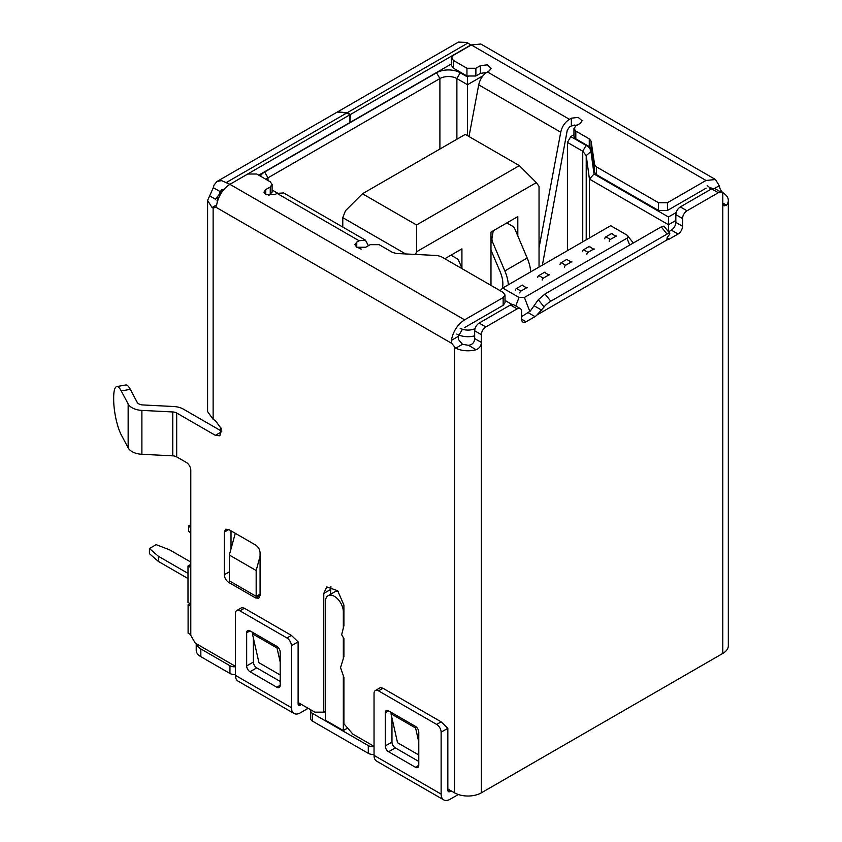 <?xml version="1.0" encoding="UTF-8"?>
<svg xmlns="http://www.w3.org/2000/svg" width="842" height="842" viewBox="0 0 842 842"><rect width="100%" height="100%" fill="white"/><g stroke="black" fill="none" stroke-linecap="round" stroke-linejoin="round"><path stroke-width="1.26" d="M368.428 245.664L365.396 240.117L359.081 240.738L277.039 193.376L274.713 194.723L265.777 194.723L263.925 192.144L265.777 189.555L270.25 186.977L272.103 184.398L270.25 181.819L256.726 174.01L247.78 174.01L229.898 184.335C222.793 189.05 218.383 195.891 216.689 204.88L215.636 207.564M714.563 188.429L719.236 185.735L720.026 188.545A6.326 3.652 -120 0 0 722.783 192.555L723.846 193.397A18.966 10.946 180 0 1 728.33 200.459A18.966 10.946 180 0 1 726.478 205.185L724.025 205.901L722.783 203.048L722.783 195.302A6.326 3.652 120 0 0 721.468 192.408A6.326 3.652 120 0 0 718.31 192.723L687.009 210.784A6.326 3.652 120 0 0 682.546 218.531L682.546 226.277A6.326 3.652 -60 0 1 678.073 234.013L669.127 239.181A6.326 3.652 -60 0 1 667.201 239.791L536.943 314.992A6.326 3.652 -60 0 1 535.017 316.613L526.071 321.77A6.326 3.652 -60 0 1 522.914 322.086A6.326 3.652 -60 0 1 521.608 319.192L521.608 311.445A6.326 3.652 120 0 0 520.293 308.551A6.326 3.652 120 0 0 517.135 308.867L485.845 326.938A6.326 3.652 120 0 0 481.371 334.674L481.371 342.42C481.224 345.862 479.477 348.293 476.13 349.725A18.966 10.946 180 0 1 455.711 348.199L451.796 343.41L451.375 340.378C453.08 331.401 457.49 324.549 464.605 319.834L503.158 297.573L505.011 294.995L503.158 292.416L441.092 256.578L437.156 255.515L396.487 253.495L392.561 252.432L379.1 244.664L370.164 244.664L365.691 247.243L356.755 247.243L354.903 244.664L356.755 242.086L356.755 247.243M141.888 410.401L141.888 454.28A15.809 9.125 180 0 1 128.152 447.849L121.248 434.809A25.923 6.189 -100 0 1 113.67 399.34L113.67 397.792A25.923 6.189 -100 0 1 116.743 386.573A25.923 6.189 -100 0 1 121.248 390.941L128.152 403.971A15.809 9.125 -0 0 0 141.888 410.401L172.778 411.959L172.778 455.838A6.326 3.652 180 0 1 176.694 456.89L186.314 462.447A6.326 3.652 60 0 1 190.787 470.183L190.787 635.373L195.249 643.12L235.455 666.327M116.743 386.573L125.805 384.973A25.923 6.189 80 0 1 130.31 389.33L137.214 402.371A6.326 3.652 -0 0 0 142.719 404.939L173.599 406.507A15.809 9.125 -0 0 1 183.398 409.138L221.73 431.272M141.888 454.28L172.778 455.838M451.796 343.41L215.899 207.227L213.131 208.048L213.131 419.337L215.373 420.632L221.299 428.694L219.878 435.788L215.373 435.346L176.694 413.012A6.326 3.652 -0 0 0 172.778 411.959M298.11 702.502L314.845 712.164L323.781 712.164L323.781 593.431L326.728 586.916L337.684 590.747L343.904 605.051L343.904 625.701L341.663 634.731L343.904 638.604L343.904 656.665L340.547 667.643L343.904 677.315L343.904 723.773L352.84 734.098L374.037 746.338M520.293 308.551L513.588 304.688L510.431 304.993L479.13 323.065C476.425 324.938 474.93 327.517 474.667 330.811L474.667 338.547L481.371 342.42L481.371 792.817A18.966 10.946 180 0 1 454.543 792.817L447.839 788.954M224.309 532.133L225.624 529.239L228.782 529.555L255.61 545.037C258.326 546.9 259.82 549.489 260.073 552.784L260.073 595.368L258.768 598.262L255.61 597.946L228.782 582.464C226.056 580.601 224.572 578.022 224.309 574.718L224.309 532.133L228.782 529.555M280.197 674.979L258.957 662.717L252.421 633.794L277.007 647.993L280.197 662.075M418.779 754.99L397.55 742.728L391.014 713.806L415.601 728.004L418.779 742.086M330.485 594.315L330.927 586.453M462.437 329.243L458.28 336.39L458.501 339.537L462.458 344.304L455.711 348.199M231.013 548.91L231.013 530.839M481.371 792.817L722.783 653.445A18.966 10.946 0 0 0 728.33 645.698L728.33 200.459M666.475 239.781L667.201 239.791L666.99 237.939L669.274 234.697A6.326 1.337 141.2 0 0 669.727 233.318A6.326 1.337 141.2 0 0 667.032 234.097L550.805 301.204L544.995 293.984L538.291 299.741L530.239 311.119L521.608 316.613M550.805 301.204A6.326 1.337 141.2 0 0 544.1 306.962L536.943 314.992M721.468 192.408L714.763 188.534L711.606 188.85L680.304 206.921C677.599 208.795 676.105 211.374 675.842 214.657L675.842 222.404C675.568 225.688 674.084 228.266 671.369 230.15L668.506 231.803M474.667 338.547C474.478 342.473 472.425 344.715 468.489 345.304L462.458 344.304M544.995 293.984L661.233 226.877L667.032 234.097M669.727 233.318L663.917 226.088L661.233 226.877M719.236 185.735L715.5 179.525L706.017 180.462L667.453 202.722L667.453 210.468L706.017 188.208M715.5 179.525L480.803 44.016L471.31 44.952L453.428 55.277L451.575 57.877L453.428 60.445L466.952 68.255L475.888 68.255L480.361 65.665L487.202 64.855L491.16 68.255L489.307 70.833L487.392 71.938L569.424 119.301C564.961 122.185 562.067 126.489 560.74 132.205L539.038 247.885M277.944 647.203L277.007 647.993M253.516 632.879L252.421 633.794M325.454 711.195L323.781 712.164M213.131 208.048L212.068 207.542L207.585 200.47L213.321 187.661L220.215 191.639L219.425 194.176L215.373 199.175L219.025 197.06M213.131 419.337L207.585 411.601L207.585 200.47M212.068 207.542L216.689 204.88M416.537 727.214L415.601 728.004M392.098 712.89L391.014 713.806M577.465 124.984L571.339 125.932L571.339 118.196L578.18 117.375L582.127 120.774L580.275 123.353L575.812 125.932L573.96 128.521L575.812 131.099L589.263 138.867L591.095 141.14L594.61 164.622L596.441 166.884L658.518 202.722L667.453 202.722M571.339 118.196L569.424 119.301M709.217 187.303L710.764 187.724A15.809 9.125 0 0 1 712.058 188.619M217.32 201.754L217.057 200.47L218.983 197.154M359.081 240.738L356.755 242.086M453.428 60.445L453.428 68.181L451.575 65.623L451.575 57.877M591.095 141.14L591.095 148.876L594.61 172.357L596.441 174.631L596.441 166.884M591.095 148.876L589.263 146.613L589.263 138.867M573.96 128.521L573.96 136.257L575.812 138.846L589.263 146.613M469.005 136.541L478.709 84.842C480.024 79.137 482.919 74.833 487.392 71.938M486.55 72.465L480.361 73.412L480.361 65.665M453.428 68.181L466.952 75.99L475.888 75.99L480.361 73.412M658.518 202.722L658.518 210.468L667.453 210.468M658.518 210.468L596.441 174.631M458.448 42.1L466.836 42.426L471.088 45.089M467.952 43.016L347.251 112.712L337.526 111.912M347.251 112.712L350.377 114.512L349.935 121.995M542.395 265.114L567.255 130.268L569.424 127.037L571.339 125.932M268.587 195.681L272.103 192.144L272.103 184.398M464.605 327.58L503.158 305.32L505.011 302.741L505.011 294.995M277.039 193.376L283.691 192.944M229.677 184.461L349.935 114.775L346.809 112.965L337.284 112.049L217.025 181.472L221.614 180.63L229.677 184.209M213.321 187.661L214.078 184.987L217.025 181.472M224.067 189.261L221.804 189.671L220.215 191.639M349.935 114.775L349.935 122.522L258.736 175.168M471.088 44.826L350.377 114.512M359.081 248.485L361.218 249.074M451.575 63.834L350.377 122.258M539.038 267.051L539.038 186.429L536.354 182.609L519.367 165.621L465.279 134.394L362.449 193.755L416.548 224.982L416.548 251.779L536.354 182.609M342.778 227.056L342.778 217.657L405.644 253.947M574.17 124.995L575.812 125.932M265.998 179.357A12.009 6.936 180 0 1 268.009 177.82L439.903 78.569A12.009 6.936 180 0 1 456.89 78.569L456.89 139.225M517.809 235.918L517.809 216.594L490.981 232.087L490.981 285.385M415.516 254.442L416.548 251.779M461.921 268.177L461.921 248.864L444.818 258.736M362.449 193.755L345.462 210.742L342.778 217.657M272.103 189.987L277.523 193.113M707.133 185.619A11.062 6.389 180 0 1 710.332 189.587M475.004 328.633A11.062 6.389 180 0 1 460.132 328.222M505.011 300.447L511.915 304.436M468.215 76.559L467.51 76.959L460.248 72.77A16.756 9.672 0 0 0 436.556 72.77L264.662 172.01A16.756 9.672 0 0 0 260.42 176.146M589.442 237.949L589.442 179.104L668.464 224.73L668.464 216.983L594.031 174.01L590.947 151.497A16.756 9.672 0 0 0 586.085 145.424L570.781 136.583L573.96 134.752M668.464 216.983L676.168 212.531M338.242 591.358A12.641 7.304 -120 0 0 334.779 591.842L328.075 595.715A12.641 7.304 -120 0 0 325.454 601.504L325.454 720.226L343.336 730.551L343.336 675.705M190.787 634.731L188.103 633.184L188.103 604.788L190.787 606.335M325.454 712.49L324.338 711.837M675.842 220.467L668.464 224.73L668.464 231.739M467.51 135.678L467.51 84.705L483.045 75.738M570.781 136.583L567.424 142.393L567.424 250.663M416.548 224.982L519.367 165.621M220.815 193.692A15.809 9.125 180 0 1 223.13 189.25M456.785 334.032A15.809 9.125 0 0 0 474.667 335.842M467.51 76.959L467.51 84.705L456.89 78.569L460.248 72.77M586.085 145.424L582.738 151.234L567.424 142.393M582.738 241.822L582.738 151.234L586.221 155.591L589.442 179.104L594.031 174.01M260.073 594.084L256.168 596.336L256.168 570.529L260.073 556.225M235.286 533.302L229.34 555.036L229.34 580.854L256.168 596.336M256.168 570.529L229.34 555.036M343.336 627.953L343.336 611.818A12.641 7.304 -120 0 0 337.821 599.094A12.641 7.304 -120 0 0 328.075 595.715M343.336 658.497L343.336 637.636M347.63 728.077L343.336 730.551M188.103 604.788L190.113 603.63M564.519 267.188A1.579 0.916 -60 0 1 565.635 265.251L571.223 262.02A1.579 0.916 -60 0 1 572.013 261.946M560.046 264.599A1.579 0.916 -60 0 1 561.172 262.672L566.761 259.441A1.579 0.916 -60 0 1 567.55 259.368M633.352 242.97L626.995 235.118L610.682 225.698L502.716 288.027L500.095 290.648M529.86 311.529L524.398 297.447L626.995 238.212L629.669 245.096M502.716 288.027L519.03 297.447L515.746 305.93M616.723 236.128A1.579 0.916 120 0 0 615.934 236.213L611.46 233.634L605.872 236.855L610.345 239.433L615.934 236.213L610.345 239.433A1.579 0.916 120 0 0 609.229 241.37M586.874 254.284A1.579 0.916 -60 0 1 587.99 252.347L593.578 249.116L589.105 246.538L583.517 249.758L587.99 252.347L593.578 249.116A1.579 0.916 -60 0 1 594.368 249.043M571.223 262.02L566.761 259.441L561.172 262.672L565.635 265.251L571.223 262.02L566.761 259.441M542.164 280.091A1.579 0.916 -60 0 1 543.29 278.155L548.879 274.924L544.406 272.345L538.817 275.576L543.29 278.155L548.879 274.924A1.579 0.916 -60 0 1 549.668 274.85M519.819 292.995A1.579 0.916 -60 0 1 520.935 291.058L526.524 287.838L522.051 285.249L516.462 288.48L520.935 291.058L526.524 287.838A1.579 0.916 -60 0 1 527.313 287.753M626.995 235.118C628.469 236.149 628.469 237.181 626.995 238.212M524.398 297.447L519.03 297.447M582.401 251.695A1.579 0.916 -60 0 1 583.517 249.758L589.105 246.538A1.579 0.916 -60 0 1 589.895 246.453M612.25 233.55A1.579 0.916 120 0 0 611.46 233.634L605.872 236.855A1.579 0.916 120 0 0 604.756 238.791M190.787 527.871L188.545 525.945L190.787 524.65M188.545 525.945L188.545 531.102L190.787 533.039M545.195 272.271A1.579 0.916 -60 0 0 544.406 272.345L538.817 275.576A1.579 0.916 120 0 0 537.701 277.513M187.987 573.37L158.37 556.267L149.434 548.521L156.138 544.648L169.547 549.815L190.787 562.077M149.434 548.521L149.434 553.689L158.37 561.425L158.37 556.267M187.987 578.528L158.37 561.425M515.346 290.416A1.579 0.916 -60 0 1 516.462 288.48L522.051 285.249A1.579 0.916 -60 0 1 522.84 285.175M190.787 604.019L187.987 602.409L187.987 566.013L190.787 564.393M190.787 567.624L187.987 566.013M443.755 799.9L376.658 761.168A12.641 7.304 -60 0 1 374.037 755.379L441.134 794.111A12.641 7.304 120 0 0 443.755 799.9A12.641 7.304 120 0 0 450.07 799.269L458.322 794.511M310.93 709.911A6.326 3.652 0 0 0 310.719 710.848L310.719 718.594A6.326 3.652 0 0 0 312.571 721.173L368.301 753.348A6.326 3.652 0 0 0 374.037 754.348M294.026 713.458L238.075 681.146A12.641 7.304 -60 0 1 235.455 675.368L291.406 707.669A12.641 7.304 120 0 0 294.026 713.458A12.641 7.304 120 0 0 300.352 712.827L307.056 708.953A6.326 3.652 180 0 1 308.467 708.48M196.218 643.677L196.218 650.213A15.809 9.125 0 0 0 200.838 656.676L229.94 673.463A6.326 3.652 0 0 0 235.455 674.484M196.375 643.762A15.809 9.125 0 0 0 200.838 648.929L229.94 665.727A6.326 3.652 0 0 0 235.455 666.748M291.406 707.669L291.406 645.719A6.326 3.652 -120 0 0 286.933 637.973L291.406 635.394L298.11 641.846L298.11 703.796A3.157 1.821 120 0 0 298.763 705.238A3.157 1.821 120 0 0 300.352 705.091L301.468 704.438M310.719 710.848A6.326 3.652 0 0 0 312.571 713.437L368.301 745.612A6.326 3.652 0 0 0 374.037 746.601M441.134 794.111L441.134 732.161A6.326 3.652 -120 0 0 436.661 724.425L441.134 721.836L447.839 728.298L447.839 790.238A3.157 1.821 120 0 0 448.491 791.691A3.157 1.821 120 0 0 450.07 791.533L451.196 790.88M436.661 724.425L378.511 690.85A6.326 3.652 -120 0 0 375.353 690.535A6.326 3.652 -120 0 0 374.037 693.429L374.037 755.379M307.056 707.669L307.056 708.953M286.933 637.973L239.928 610.839A6.326 3.652 -120 0 0 236.76 610.524A6.326 3.652 -120 0 0 235.455 613.418L235.455 675.368M418.779 732.161L418.779 765.315A4.747 2.736 60 0 1 417.8 767.483A4.747 2.736 60 0 1 415.432 767.251L388.604 751.759A4.747 2.736 60 0 1 385.257 745.949L385.257 712.806A4.747 2.736 60 0 1 386.236 710.637A4.747 2.736 60 0 1 388.604 710.869L415.432 726.362A4.747 2.736 60 0 1 418.779 732.161M250.021 630.858L276.839 646.351A4.747 2.736 60 0 1 280.197 652.15L280.197 685.304A4.747 2.736 60 0 1 279.207 687.472A4.747 2.736 60 0 1 276.839 687.23L250.021 671.748A4.747 2.736 60 0 1 246.664 665.938L246.664 632.795A4.747 2.736 60 0 1 247.643 630.626A4.747 2.736 60 0 1 250.021 630.858L246.664 632.795M418.779 761.442L395.308 747.885A4.747 2.736 60 0 1 391.962 742.086L391.962 718.005M280.197 681.431L256.726 667.874A4.747 2.736 60 0 1 253.368 662.065L253.368 637.994M441.134 721.836L382.984 688.272L378.511 690.85M375.353 690.535L380.479 687.577L382.984 688.272M291.406 635.394L244.39 608.25L239.928 610.839M236.76 610.524L241.886 607.566L244.39 608.25M508.358 284.764A31.607 18.25 -120 0 0 504.842 270.935L492.581 242.064A6.326 5.052 -99.8 0 1 492.065 237.781L493.233 230.782M506.852 222.919L512.325 226.077A6.326 5.052 -99.8 0 1 514.936 229.161L527.197 258.031A31.607 18.25 60 0 1 530.713 271.861M502.316 288.427A23.713 13.693 -120 0 0 500.159 271.745L490.981 250.137M450.965 255.179L456.448 258.347A6.326 5.052 -99.8 0 1 459.058 261.43L462.163 268.745M130.31 389.33L121.248 390.941M128.152 447.849L128.152 403.971M176.694 413.012L176.694 456.89M221.741 431.662L215.373 435.346M454.543 347.42L454.543 792.817M722.783 653.445L722.783 203.048L726.478 205.185M474.667 330.811L481.371 334.674M485.845 326.938L479.13 323.065M510.431 304.993L517.135 308.867M521.608 319.192L526.071 321.77M535.017 316.613L528.313 312.74M534.07 305.741L541.816 310.214M666.99 237.939L669.127 239.181M678.073 234.013L671.369 230.15M675.842 222.404L682.546 226.277M682.546 218.531L675.842 214.657M687.009 210.784L680.304 206.921M711.606 188.85L718.31 192.723M722.636 194.092L723.846 193.397M458.28 336.39L451.375 340.378M468.489 345.304L476.13 349.725M538.291 299.741L544.1 306.962M471.31 44.952L706.017 180.462M224.309 574.718L229.34 571.813M230.455 581.496L228.782 582.464M255.61 597.946L260.073 595.368M464.605 319.834L229.898 184.335M330.485 589.558L323.781 593.431M215.373 199.175L209.437 195.744M594.61 172.357L594.61 164.622M575.812 131.099L575.812 138.846M478.709 84.842L560.74 132.205M475.888 68.255L475.888 75.99M466.952 68.255L466.952 75.99M219.425 194.249L220.836 193.439M503.158 297.573L503.158 305.32M270.25 186.977L270.25 194.723M265.777 189.555L265.777 194.723M226.551 182.398L346.809 112.965M436.556 72.77L439.903 78.569L439.903 149.034M268.009 180.525L268.009 177.82L264.662 172.01M590.947 151.497L586.221 155.591L586.221 239.812M343.904 611.502L343.336 611.818M565.635 265.251L561.172 262.672M593.578 249.116L589.105 246.538M587.99 252.347L583.517 249.758M605.872 236.855L610.345 239.433M611.46 233.634L615.934 236.213M543.29 278.155L538.817 275.576M544.406 272.345L548.879 274.924M526.524 287.838L522.051 285.249M520.935 291.058L516.462 288.48M298.11 703.796L300.352 705.091M447.839 790.238L450.07 791.533M447.839 728.298L441.134 732.161M368.301 753.348L368.301 745.612M312.571 713.437L312.571 721.173M298.11 641.846L291.406 645.719M229.94 673.463L229.94 665.727M200.838 648.929L200.838 656.676M418.779 765.315L415.432 767.251M385.257 712.806L388.604 710.869M385.257 745.949L391.962 742.086M388.604 751.759L395.308 747.885M246.664 665.938L253.368 662.065M250.021 671.748L256.726 667.874M276.839 687.23L280.197 685.304M527.197 258.031L504.842 270.935M492.065 237.781L490.981 237.97M492.581 242.064L490.981 242.349M337.737 111.786L458.437 42.1M283.365 192.755L365.396 240.117M220.804 430.736L220.804 427.273"/></g></svg>
